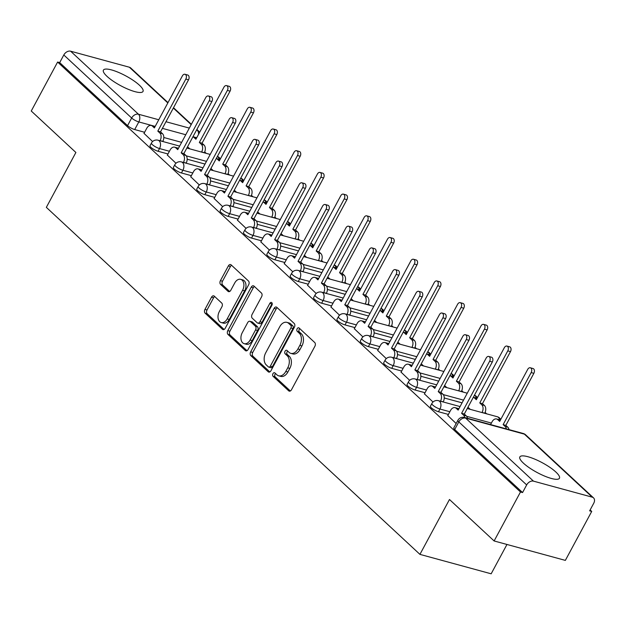<?xml version="1.0" encoding="UTF-8"?>
<svg xmlns="http://www.w3.org/2000/svg" width="625" height="625" viewBox="0 0 625 625"><rect width="100%" height="100%" fill="white"/><g stroke="black" fill="none" stroke-linecap="round" stroke-linejoin="round"><path stroke-width="0.94" d="M272.961 373.672A1.984 1.32 -74.7 0 0 273.086 376.312L288.703 390.828A2.828 1.883 -74.7 0 0 289.258 391.141A2.828 1.883 -74.7 0 0 291.477 389.773L314.883 346.297A2.828 1.883 -74.7 0 0 314.719 342.516L299.094 328.008A1.984 1.32 -74.7 0 0 298.703 327.781A1.984 1.32 -74.7 0 0 297.156 328.742A1.984 1.32 -74.7 0 0 297.273 331.391L299.297 333.266A9.055 6.023 -74.7 0 1 299.836 345.367L297.891 348.984A9.055 6.023 -74.7 0 1 290.797 353.352A9.055 6.023 -74.7 0 1 289.023 352.344L287 350.469A1.984 1.32 -74.7 0 0 286.609 350.25A1.984 1.32 -74.7 0 0 285.062 351.203A1.984 1.32 -74.7 0 0 285.18 353.852L287.203 355.727A9.055 6.023 -74.7 0 1 287.742 367.828L285.789 371.453A9.055 6.023 -74.7 0 1 278.703 375.82A9.055 6.023 -74.7 0 1 276.922 374.812L274.906 372.938A1.984 1.32 -74.7 0 0 274.516 372.711A1.984 1.32 -74.7 0 0 272.961 373.672M275.578 373.562A1.984 1.32 -74.7 0 0 275.039 374.234A1.984 1.32 -74.7 0 0 275.156 376.883L290.344 390.984M299.773 328.633A1.984 1.32 -74.7 0 0 299.234 329.305A1.984 1.32 -74.7 0 0 299.352 331.953L301.375 333.828L299.297 333.266M287.672 351.094A1.984 1.32 -74.7 0 0 287.133 351.773A1.984 1.32 -74.7 0 0 287.258 354.414L289.273 356.297L287.203 355.727M107.016 76.359A22.492 5.523 28.3 0 0 128.086 89.234A22.492 5.523 28.3 0 0 143.016 91.438A22.492 5.523 28.3 0 0 139.414 85.195A22.492 5.523 28.3 0 0 118.336 72.32A22.492 5.523 28.3 0 0 103.414 70.117A22.492 5.523 28.3 0 0 107.016 76.359M523.445 463.172A22.492 5.523 28.3 0 0 544.516 476.047A22.492 5.523 28.3 0 0 559.445 478.25A22.492 5.523 28.3 0 0 555.844 472.008A22.492 5.523 28.3 0 0 534.766 459.133A22.492 5.523 28.3 0 0 519.844 456.93A22.492 5.523 28.3 0 0 523.445 463.172M214.289 296.156A2.828 1.883 -74.7 0 0 213.727 295.836A2.828 1.883 -74.7 0 0 211.516 297.203L204.945 309.398A2.828 1.883 -74.7 0 0 205.117 313.18L222.469 329.297A2.828 1.883 -74.7 0 0 223.023 329.617A2.828 1.883 -74.7 0 0 225.234 328.25L248.648 284.773A2.828 1.883 -74.7 0 0 248.477 280.992L231.125 264.875A2.828 1.883 -74.7 0 0 230.57 264.555A2.828 1.883 -74.7 0 0 228.359 265.922L220.422 280.656A2.828 1.883 -74.7 0 0 220.594 284.438L228.016 291.336A2.828 1.883 -74.7 0 0 228.578 291.648A2.828 1.883 -74.7 0 0 230.789 290.289L234.727 282.977A7.57 5.039 -74.7 0 1 240.648 279.328A7.57 5.039 -74.7 0 1 242.594 290.289L227.18 318.906A7.57 5.039 -74.7 0 1 221.25 322.562A7.57 5.039 -74.7 0 1 219.313 311.602L221.883 306.828A2.828 1.883 -74.7 0 0 221.711 303.047L214.289 296.156M533.469 481.141L592.25 497.172A5.766 4.062 132.9 0 1 593.523 497.867A5.766 4.062 132.9 0 1 593.75 503.227L589.641 510.852L591.719 511.422L565.352 560.391L494.117 540.961L449.477 499.5L419.93 554.375L46.344 207.359L75.891 152.477L31.25 111.016L57.617 62.047L520.484 491.992L522.562 492.555L526.672 484.93L458.812 421.898A5.766 1.414 -151.7 0 1 457.891 420.297L453.781 427.93A5.766 1.414 -151.7 0 0 454.703 429.523L458.812 421.898A5.766 4.062 132.9 0 1 465.617 418.109L533.469 481.141A5.766 4.062 132.9 0 0 526.672 484.93M494.117 540.961L520.484 491.992M250.672 351.875A2.828 1.883 -74.7 0 0 250.844 355.656L268.195 371.773A2.828 1.883 -74.7 0 0 268.75 372.086A2.828 1.883 -74.7 0 0 270.961 370.727L294.375 327.242A2.828 1.883 -74.7 0 0 294.203 323.461L276.859 307.352A2.828 1.883 -74.7 0 0 276.297 307.031A2.828 1.883 -74.7 0 0 274.086 308.398L250.672 351.875L252.75 352.445A2.828 1.883 -74.7 0 0 252.922 356.227L269.828 371.93M245.328 350.539L227.977 334.422A2.828 1.883 -74.7 0 1 227.813 330.641L251.219 287.164A2.828 1.883 -74.7 0 1 253.437 285.797A2.828 1.883 -74.7 0 1 253.992 286.109L261.414 293.008A2.828 1.883 -74.7 0 1 261.586 296.789L252.094 314.422A2.828 1.883 -74.7 0 0 252.266 318.203L257.188 322.781A2.828 1.883 -74.7 0 0 257.742 323.094A2.828 1.883 -74.7 0 0 259.961 321.727L269.844 303.367A1.984 1.32 -74.7 0 1 271.391 302.414A1.984 1.32 -74.7 0 1 271.898 305.281L248.102 349.484A2.828 1.883 -74.7 0 1 245.883 350.852A2.828 1.883 -74.7 0 1 245.328 350.539L246.523 350.859M181.648 142.367L163.812 137.5M144.617 132.266L134.703 129.555L138.812 121.93A5.766 1.414 -151.7 0 1 131.656 118.016L63.805 54.984A5.766 4.062 -47.1 0 1 70.609 51.195L129.383 67.227A5.766 4.062 -47.1 0 1 130.656 67.922L168 102.609M591.719 511.422L590.133 509.945M486.656 413.828L485.125 412.406M463.281 392.125L461.758 390.703M439.914 370.414L438.383 368.992M416.547 348.711L415.016 347.289M393.18 327L391.648 325.578M369.812 305.297L368.281 303.875M346.445 283.594L344.914 282.172M323.078 261.883L321.547 260.461M299.711 240.18L298.18 238.758M276.344 218.477L274.812 217.055M252.977 196.766L251.445 195.344M229.602 175.062L228.078 173.641M206.234 153.352L204.703 151.93M506.961 544.469L491.164 573.805L419.93 554.375M57.617 62.047L59.695 62.609L63.805 54.984M447.797 415.555L456.156 423.516M424.43 393.852L433.016 402.023M401.062 372.141L409.648 380.32M377.695 350.438L386.281 358.617M354.328 328.734L362.914 336.906M330.961 307.023L339.547 315.203M307.594 285.32L316.18 293.492M284.227 263.609L292.812 271.789M260.859 241.906L269.445 250.086M237.484 220.203L246.078 228.375M214.117 198.492L222.703 206.672M190.75 176.789L199.336 184.969M167.383 155.086L175.969 163.258M205.016 164.07L187.18 159.203M167.984 153.969L158.07 151.266L159.523 148.555A5.766 1.414 -151.7 0 1 153.906 145.836A5.766 1.414 -151.7 0 1 151.453 143.039L150 145.75A5.766 1.414 28.3 0 0 152.445 148.547A5.766 1.414 28.3 0 0 158.07 151.266M228.383 185.773L210.547 180.906M191.352 175.672L181.438 172.969L182.898 170.266A5.766 1.414 -151.7 0 1 177.273 167.539A5.766 1.414 -151.7 0 1 174.82 164.75L173.367 167.453A5.766 1.414 28.3 0 0 175.812 170.25A5.766 1.414 28.3 0 0 181.438 172.969M251.75 207.484L233.914 202.617M214.719 197.383L204.805 194.68L206.266 191.969A5.766 1.414 -151.7 0 1 200.641 189.25A5.766 1.414 -151.7 0 1 198.188 186.453L196.734 189.156A5.766 1.414 28.3 0 0 199.18 191.953A5.766 1.414 28.3 0 0 204.805 194.68M275.117 229.188L257.281 224.32M238.086 219.086L228.172 216.383L229.633 213.672A5.766 1.414 -151.7 0 1 224.008 210.953A5.766 1.414 -151.7 0 1 221.555 208.156L220.102 210.867A5.766 1.414 28.3 0 0 222.547 213.664A5.766 1.414 28.3 0 0 228.172 216.383M298.484 250.891L280.648 246.031M261.453 240.789L251.539 238.086L253 235.383A5.766 1.414 -151.7 0 1 247.375 232.664A5.766 1.414 -151.7 0 1 244.93 229.867L243.469 232.57A5.766 1.414 28.3 0 0 245.922 235.367A5.766 1.414 28.3 0 0 251.539 238.086M321.859 272.602L304.016 267.734M284.82 262.5L274.906 259.797L276.367 257.086A5.766 1.414 -151.7 0 1 270.742 254.367A5.766 1.414 -151.7 0 1 268.297 251.57L266.836 254.281A5.766 1.414 28.3 0 0 269.289 257.07A5.766 1.414 28.3 0 0 274.906 259.797M345.227 294.305L327.383 289.438M308.195 284.203L298.281 281.5L299.734 278.797A5.766 1.414 -151.7 0 1 294.109 276.07A5.766 1.414 -151.7 0 1 291.664 273.273L290.203 275.984A5.766 1.414 28.3 0 0 292.656 278.781A5.766 1.414 28.3 0 0 298.281 281.5M368.594 316.008L350.758 311.148M331.562 305.914L321.648 303.203L323.102 300.5A5.766 1.414 -151.7 0 1 317.477 297.781A5.766 1.414 -151.7 0 1 315.031 294.984L313.57 297.688A5.766 1.414 28.3 0 0 316.023 300.484A5.766 1.414 28.3 0 0 321.648 303.203M391.961 337.719L374.125 332.852M354.93 327.617L345.016 324.914L346.469 322.203A5.766 1.414 -151.7 0 1 340.852 319.484A5.766 1.414 -151.7 0 1 338.398 316.688L336.938 319.398A5.766 1.414 28.3 0 0 339.391 322.188A5.766 1.414 28.3 0 0 345.016 324.914M415.328 359.422L397.492 354.555M378.297 349.32L368.383 346.617L369.836 343.914A5.766 1.414 -151.7 0 1 364.219 341.188A5.766 1.414 -151.7 0 1 361.766 338.398L360.305 341.102A5.766 1.414 28.3 0 0 362.758 343.898A5.766 1.414 28.3 0 0 368.383 346.617M438.695 381.133L420.859 376.266M401.664 371.031L391.75 368.328L393.203 365.617A5.766 1.414 -151.7 0 1 387.586 362.898A5.766 1.414 -151.7 0 1 385.133 360.102L383.68 362.805A5.766 1.414 28.3 0 0 386.125 365.602A5.766 1.414 28.3 0 0 391.75 368.328M462.063 402.836L444.227 397.969M425.031 392.734L415.117 390.031L416.578 387.32A5.766 1.414 -151.7 0 1 410.953 384.602A5.766 1.414 -151.7 0 1 408.5 381.805L407.047 384.516A5.766 1.414 28.3 0 0 409.492 387.312A5.766 1.414 28.3 0 0 415.117 390.031M448.398 414.438L438.484 411.734L439.945 409.031A5.766 1.414 -151.7 0 1 434.32 406.305A5.766 1.414 -151.7 0 1 431.867 403.516L430.414 406.219A5.766 1.414 28.3 0 0 432.859 409.016A5.766 1.414 28.3 0 0 438.484 411.734M144.016 133.375L152.602 141.555M59.695 62.609L127.555 125.641A5.766 1.414 28.3 0 0 134.703 129.555M522.562 492.555L454.703 429.523M467.961 407.234L470.242 409.352M444.594 385.523L446.875 387.648M421.227 363.82L423.508 365.938M397.859 342.109L400.141 344.234M374.492 320.406L376.773 322.531M351.125 298.703L353.406 300.82M327.758 276.992L330.039 279.117M304.383 255.289L306.672 257.414M281.016 233.586L283.305 235.703M257.648 211.875L259.938 214M234.281 190.172L236.562 192.289M210.914 168.461L213.195 170.586M187.547 146.758L189.828 148.883M278.703 375.82L280.781 376.383A9.055 6.023 -74.7 0 0 287.867 372.016L285.789 371.453M289.273 356.297A9.055 6.023 -74.7 0 1 289.82 368.398L287.867 372.016M290.797 353.352L292.875 353.922A9.055 6.023 -74.7 0 0 299.961 349.555L297.891 348.984M301.375 333.828A9.055 6.023 -74.7 0 1 301.914 345.93L299.961 349.555M277.297 307.758A2.828 1.883 -74.7 0 0 276.164 308.961L252.75 352.445M268.398 366.891A1.984 1.32 -74.7 0 0 268.789 367.109A1.984 1.32 -74.7 0 0 270.336 366.156L290.883 327.992A1.984 1.32 -74.7 0 0 290.766 325.344L288.633 323.359A9.055 6.023 -74.7 0 0 286.859 322.359A9.055 6.023 -74.7 0 0 279.766 326.719L265.719 352.812A9.055 6.023 -74.7 0 0 266.266 364.906L268.398 366.891M270.477 367.453A1.984 1.32 -74.7 0 0 270.859 367.68A1.984 1.32 -74.7 0 0 272.414 366.719L270.336 366.156M286.859 322.359L288.93 322.922A9.055 6.023 -74.7 0 1 290.711 323.93L292.844 325.906A1.984 1.32 -74.7 0 1 292.961 328.555L272.414 366.719M246.969 350.695L230.055 334.984L227.977 334.422M254.43 286.516A2.828 1.883 -74.7 0 0 253.297 287.727L229.891 331.203A2.828 1.883 -74.7 0 0 230.055 334.984M257.742 323.094L259.82 323.656A2.828 1.883 -74.7 0 0 262.039 322.297L271.922 303.938L269.844 303.367M272.211 303.508A1.984 1.32 -74.7 0 0 271.922 303.938M242.242 332.719A7.57 5.039 -74.7 0 0 244.18 343.68A7.57 5.039 -74.7 0 0 250.109 340.023L255.539 329.945A2.828 1.883 -74.7 0 0 255.367 326.164L250.438 321.586A2.828 1.883 -74.7 0 0 249.883 321.273A2.828 1.883 -74.7 0 0 247.672 322.633L242.242 332.719M244.18 343.68L246.258 344.242A7.57 5.039 -74.7 0 0 252.18 340.594L250.109 340.023M249.883 321.273L251.961 321.836A2.828 1.883 -74.7 0 1 252.516 322.148L257.445 326.727A2.828 1.883 -74.7 0 1 257.617 330.508L252.18 340.594M221.25 322.562L223.328 323.125A7.57 5.039 -74.7 0 0 229.258 319.477L227.18 318.906M240.648 279.328L242.727 279.898A7.57 5.039 -74.7 0 1 244.664 290.852L229.258 319.477M231.57 265.281A2.828 1.883 -74.7 0 0 230.437 266.492L222.5 281.227A2.828 1.883 -74.7 0 0 222.672 285.008L229.656 291.492M214.727 296.562A2.828 1.883 -74.7 0 0 213.594 297.773L207.023 309.969A2.828 1.883 -74.7 0 0 207.195 313.75L224.102 329.461M506.313 428.875A5.766 3.836 -74.7 0 0 505.078 426.438L503.133 424.633L531.156 372.586A3.312 2.203 -74.7 0 0 530.312 367.781A3.312 2.203 -74.7 0 0 527.711 369.383L499.688 421.43L497.742 419.617A5.766 3.836 -74.7 0 0 496.609 418.977A5.766 3.836 -74.7 0 0 492.094 421.758L490.578 424.586M496.609 418.977L499.312 419.719A5.766 3.836 105.3 0 1 500.32 420.25M530.312 367.781L533.008 368.523A3.312 2.203 105.3 0 1 533.859 373.32L505.836 425.367L507.781 427.172A5.766 3.836 105.3 0 1 509.016 429.617M505.836 425.367L503.133 424.633M464.773 417.547A5.766 3.836 -74.7 0 0 463.547 415.109L461.602 413.297L464.297 414.039L466.242 415.844A5.766 3.836 105.3 0 1 467.477 418.281M461.602 413.297L489.625 361.25A3.312 2.203 -74.7 0 0 488.773 356.453A3.312 2.203 -74.7 0 0 486.18 358.055L458.156 410.102L456.203 408.289A5.766 3.836 -74.7 0 0 455.07 407.648L457.773 408.383A5.766 3.836 105.3 0 1 458.789 408.922M488.773 356.453L491.469 357.188A3.312 2.203 105.3 0 1 492.32 361.992L464.297 414.039M455.07 407.648A5.766 3.836 -74.7 0 0 450.562 410.43L447.727 415.688M481.992 412.555L482.062 412.437A5.766 3.836 -74.7 0 0 481.711 404.734L479.766 402.922L507.789 350.875A3.312 2.203 -74.7 0 0 506.938 346.078A3.312 2.203 -74.7 0 0 504.344 347.68L476.32 399.727L474.375 397.914A5.766 3.836 -74.7 0 0 473.312 397.297L475.938 398.008A5.766 3.836 105.3 0 1 476.953 398.547M506.938 346.078L509.641 346.812A3.312 2.203 105.3 0 1 510.492 351.609L482.469 403.656L484.414 405.469A5.766 3.836 105.3 0 1 484.758 413.172L482.062 412.437M482.469 403.656L479.766 402.922M458.625 390.852L458.695 390.734A5.766 3.836 -74.7 0 0 458.344 383.023L456.398 381.219L484.422 329.172A3.312 2.203 -74.7 0 0 483.57 324.375A3.312 2.203 -74.7 0 0 480.977 325.969L452.953 378.016L451.008 376.211A5.766 3.836 -74.7 0 0 449.945 375.586L452.57 376.305A5.766 3.836 105.3 0 1 453.586 376.844M483.57 324.375L486.273 325.109A3.312 2.203 105.3 0 1 487.125 329.906L459.102 381.953L461.047 383.766A5.766 3.836 105.3 0 1 461.391 391.469L458.695 390.734M459.102 381.953L456.398 381.219M440.461 401.227L440.523 401.109A5.766 3.836 -74.7 0 0 440.18 393.406L438.227 391.594L440.93 392.328L442.875 394.141A5.766 3.836 105.3 0 1 443.227 401.844L443.156 401.961M438.227 391.594L466.258 339.547A3.312 2.203 -74.7 0 0 465.406 334.75A3.312 2.203 -74.7 0 0 462.812 336.344L434.781 388.391L432.836 386.586A5.766 3.836 -74.7 0 0 431.703 385.945L434.406 386.68A5.766 3.836 105.3 0 1 435.422 387.219M465.406 334.75L468.102 335.484A3.312 2.203 105.3 0 1 468.953 340.281L440.93 392.328M431.703 385.945A5.766 3.836 -74.7 0 0 427.187 388.727L424.359 393.984M417.094 379.523L417.156 379.398A5.766 3.836 -74.7 0 0 416.812 371.695L414.859 369.891L417.562 370.625L419.508 372.43A5.766 3.836 105.3 0 1 419.852 380.141L419.789 380.258M414.859 369.891L442.883 317.844A3.312 2.203 -74.7 0 0 442.039 313.039A3.312 2.203 -74.7 0 0 439.438 314.641L411.414 366.688L409.469 364.875A5.766 3.836 -74.7 0 0 408.336 364.234L411.039 364.977A5.766 3.836 105.3 0 1 412.047 365.508M442.039 313.039L444.734 313.781A3.312 2.203 105.3 0 1 445.586 318.578L417.562 370.625M408.336 364.234A5.766 3.836 -74.7 0 0 403.82 367.016L400.992 372.273M435.258 369.148L435.32 369.023A5.766 3.836 -74.7 0 0 434.977 361.32L433.031 359.508L461.055 307.461A3.312 2.203 -74.7 0 0 460.203 302.664A3.312 2.203 -74.7 0 0 457.609 304.266L429.586 356.312L427.641 354.5A5.766 3.836 -74.7 0 0 426.578 353.883L429.203 354.594A5.766 3.836 105.3 0 1 430.219 355.133M460.203 302.664L462.906 303.398A3.312 2.203 105.3 0 1 463.758 308.203L435.727 360.25L437.68 362.055A5.766 3.836 105.3 0 1 438.023 369.758L435.32 369.023M435.727 360.25L433.031 359.508M411.891 347.438L411.953 347.32A5.766 3.836 -74.7 0 0 411.609 339.617L409.664 337.805L437.688 285.758A3.312 2.203 -74.7 0 0 436.836 280.961A3.312 2.203 -74.7 0 0 434.242 282.555L406.219 334.602L404.273 332.797A5.766 3.836 -74.7 0 0 403.211 332.172L405.836 332.891A5.766 3.836 105.3 0 1 406.852 333.43M436.836 280.961L439.539 281.695A3.312 2.203 105.3 0 1 440.391 286.492L412.359 338.539L414.313 340.352A5.766 3.836 105.3 0 1 414.656 348.055L411.953 347.32M412.359 338.539L409.664 337.805M388.523 325.734L388.586 325.609A5.766 3.836 -74.7 0 0 388.242 317.906L386.297 316.102L414.32 264.055A3.312 2.203 -74.7 0 0 413.469 259.25A3.312 2.203 -74.7 0 0 410.875 260.852L382.852 312.898L380.898 311.094A5.766 3.836 -74.7 0 0 379.844 310.469L382.469 311.188A5.766 3.836 105.3 0 1 383.484 311.719M413.469 259.25L416.172 259.992A3.312 2.203 105.3 0 1 417.016 264.789L388.992 316.836L390.945 318.648A5.766 3.836 105.3 0 1 391.289 326.352L388.586 325.609M388.992 316.836L386.297 316.102M393.719 357.812L393.789 357.695A5.766 3.836 -74.7 0 0 393.438 349.992L391.492 348.18L394.195 348.922L396.141 350.727A5.766 3.836 105.3 0 1 396.484 358.43L396.422 358.555M391.492 348.18L419.516 296.133A3.312 2.203 -74.7 0 0 418.672 291.336A3.312 2.203 -74.7 0 0 416.07 292.938L388.047 344.984L386.102 343.172A5.766 3.836 -74.7 0 0 384.969 342.531L387.672 343.266A5.766 3.836 105.3 0 1 388.68 343.805M418.672 291.336L421.367 292.07A3.312 2.203 105.3 0 1 422.219 296.867L394.195 348.922M384.969 342.531A5.766 3.836 -74.7 0 0 380.453 345.312L377.625 350.57M370.352 336.109L370.422 335.992A5.766 3.836 -74.7 0 0 370.07 328.281L368.125 326.477L370.828 327.211L372.773 329.023A5.766 3.836 105.3 0 1 373.117 336.727L373.055 336.844M368.125 326.477L396.148 274.43A3.312 2.203 -74.7 0 0 395.297 269.633A3.312 2.203 -74.7 0 0 392.703 271.227L364.68 323.273L362.734 321.469A5.766 3.836 -74.7 0 0 361.602 320.828L364.297 321.562A5.766 3.836 105.3 0 1 365.312 322.102M395.297 269.633L398 270.367A3.312 2.203 105.3 0 1 398.852 275.164L370.828 327.211M361.602 320.828A5.766 3.836 -74.7 0 0 357.086 323.609L354.258 328.867M346.984 314.406L347.055 314.281A5.766 3.836 -74.7 0 0 346.703 306.578L344.758 304.773L347.461 305.508L349.406 307.312A5.766 3.836 105.3 0 1 349.75 315.023L349.688 315.141M344.758 304.773L372.781 252.719A3.312 2.203 -74.7 0 0 371.93 247.922A3.312 2.203 -74.7 0 0 369.336 249.523L341.312 301.57L339.367 299.758A5.766 3.836 -74.7 0 0 338.234 299.117L340.93 299.859A5.766 3.836 105.3 0 1 341.945 300.391M371.93 247.922L374.633 248.656A3.312 2.203 105.3 0 1 375.484 253.461L347.461 305.508M338.234 299.117A5.766 3.836 -74.7 0 0 333.719 301.898L330.891 307.156M365.156 304.023L365.219 303.906A5.766 3.836 -74.7 0 0 364.875 296.203L362.93 294.391L390.953 242.344A3.312 2.203 -74.7 0 0 390.102 237.547A3.312 2.203 -74.7 0 0 387.508 239.148L359.484 291.195L357.531 289.383A5.766 3.836 -74.7 0 0 356.469 288.766L359.102 289.477A5.766 3.836 105.3 0 1 360.117 290.016M390.102 237.547L392.797 238.281A3.312 2.203 105.3 0 1 393.648 243.086L365.625 295.133L367.57 296.938A5.766 3.836 105.3 0 1 367.922 304.641L365.219 303.906M365.625 295.133L362.93 294.391M323.617 292.695L323.68 292.578A5.766 3.836 -74.7 0 0 323.336 284.875L321.391 283.062L324.086 283.797L326.039 285.609A5.766 3.836 105.3 0 1 326.383 293.312L326.32 293.438M321.391 283.062L349.414 231.016A3.312 2.203 -74.7 0 0 348.562 226.219A3.312 2.203 -74.7 0 0 345.969 227.813L317.945 279.867L316 278.055A5.766 3.836 -74.7 0 0 314.867 277.414L317.562 278.148A5.766 3.836 105.3 0 1 318.578 278.688M348.562 226.219L351.266 226.953A3.312 2.203 105.3 0 1 352.117 231.75L324.086 283.797M314.867 277.414A5.766 3.836 -74.7 0 0 310.352 280.195L307.523 285.453M341.789 282.32L341.852 282.203A5.766 3.836 -74.7 0 0 341.508 274.5L339.555 272.688L367.586 220.641A3.312 2.203 -74.7 0 0 366.734 215.844A3.312 2.203 -74.7 0 0 364.141 217.438L336.109 269.484L334.164 267.68A5.766 3.836 -74.7 0 0 333.102 267.055L335.734 267.773A5.766 3.836 105.3 0 1 336.75 268.312M366.734 215.844L369.43 216.578A3.312 2.203 105.3 0 1 370.281 221.375L342.258 273.422L344.203 275.234A5.766 3.836 105.3 0 1 344.555 282.938L341.852 282.203M342.258 273.422L339.555 272.688M300.25 270.992L300.312 270.875A5.766 3.836 -74.7 0 0 299.969 263.164L298.023 261.359L300.719 262.094L302.672 263.906A5.766 3.836 105.3 0 1 303.016 271.609L302.953 271.727M298.023 261.359L326.047 209.312A3.312 2.203 -74.7 0 0 325.195 204.508A3.312 2.203 -74.7 0 0 322.602 206.109L294.578 258.156L292.633 256.352A5.766 3.836 -74.7 0 0 291.5 255.711L294.195 256.445A5.766 3.836 105.3 0 1 295.211 256.977M325.195 204.508L327.898 205.25A3.312 2.203 105.3 0 1 328.75 210.047L300.719 262.094M291.5 255.711A5.766 3.836 -74.7 0 0 286.984 258.484L284.148 263.75M318.422 260.617L318.484 260.492A5.766 3.836 -74.7 0 0 318.141 252.789L316.188 250.984L344.219 198.938A3.312 2.203 -74.7 0 0 343.367 194.133A3.312 2.203 -74.7 0 0 340.773 195.734L312.742 247.781L310.797 245.969A5.766 3.836 -74.7 0 0 309.734 245.352L312.367 246.07A5.766 3.836 105.3 0 1 313.383 246.602M343.367 194.133L346.062 194.875A3.312 2.203 105.3 0 1 346.914 199.672L318.891 251.719L320.836 253.523A5.766 3.836 105.3 0 1 321.18 261.234L318.484 260.492M318.891 251.719L316.188 250.984M276.883 249.289L276.945 249.164A5.766 3.836 -74.7 0 0 276.602 241.461L274.656 239.648L277.352 240.391L279.305 242.195A5.766 3.836 105.3 0 1 279.648 249.898L279.586 250.023M274.656 239.648L302.68 187.602A3.312 2.203 -74.7 0 0 301.828 182.805A3.312 2.203 -74.7 0 0 299.234 184.406L271.211 236.453L269.258 234.641A5.766 3.836 -74.7 0 0 268.125 234L270.828 234.734A5.766 3.836 105.3 0 1 271.844 235.273M301.828 182.805L304.531 183.539A3.312 2.203 105.3 0 1 305.375 188.344L277.352 240.391M268.125 234A5.766 3.836 -74.7 0 0 263.617 236.781L260.781 242.039M295.055 238.906L295.117 238.789A5.766 3.836 -74.7 0 0 294.773 231.086L292.82 229.273L320.844 177.227A3.312 2.203 -74.7 0 0 320 172.43A3.312 2.203 -74.7 0 0 317.398 174.031L289.375 226.078L287.43 224.266A5.766 3.836 -74.7 0 0 286.367 223.648L289 224.359A5.766 3.836 105.3 0 1 290.008 224.898M320 172.43L322.695 173.164A3.312 2.203 105.3 0 1 323.547 177.961L295.523 230.016L297.469 231.82A5.766 3.836 105.3 0 1 297.812 239.523L295.117 238.789M295.523 230.016L292.82 229.273M253.516 227.578L253.578 227.461A5.766 3.836 -74.7 0 0 253.234 219.758L251.289 217.945L253.984 218.68L255.93 220.492A5.766 3.836 105.3 0 1 256.281 228.195L256.211 228.312M251.289 217.945L279.312 165.898A3.312 2.203 -74.7 0 0 278.461 161.102A3.312 2.203 -74.7 0 0 275.867 162.695L247.844 214.742L245.891 212.938A5.766 3.836 -74.7 0 0 244.758 212.297L247.461 213.031A5.766 3.836 105.3 0 1 248.477 213.57M278.461 161.102L281.164 161.836A3.312 2.203 105.3 0 1 282.008 166.633L253.984 218.68M244.758 212.297A5.766 3.836 -74.7 0 0 240.25 215.078L237.414 220.336M271.68 217.203L271.75 217.086A5.766 3.836 -74.7 0 0 271.398 209.375L269.453 207.57L297.477 155.523A3.312 2.203 -74.7 0 0 296.633 150.727A3.312 2.203 -74.7 0 0 294.031 152.32L266.008 204.367L264.062 202.562A5.766 3.836 -74.7 0 0 263 201.938L265.633 202.656A5.766 3.836 105.3 0 1 266.641 203.195M296.633 150.727L299.328 151.461A3.312 2.203 105.3 0 1 300.18 156.258L272.156 208.305L274.102 210.117A5.766 3.836 105.3 0 1 274.445 217.82L271.75 217.086M272.156 208.305L269.453 207.57M230.148 205.875L230.211 205.75A5.766 3.836 -74.7 0 0 229.867 198.047L227.914 196.242L230.617 196.977L232.562 198.781A5.766 3.836 105.3 0 1 232.914 206.492L232.844 206.609M227.914 196.242L255.945 144.195A3.312 2.203 -74.7 0 0 255.094 139.391A3.312 2.203 -74.7 0 0 252.5 140.992L224.469 193.039L222.523 191.234A5.766 3.836 -74.7 0 0 221.391 190.586L224.094 191.328A5.766 3.836 105.3 0 1 225.109 191.859M255.094 139.391L257.789 140.133A3.312 2.203 105.3 0 1 258.641 144.93L230.617 196.977M221.391 190.586A5.766 3.836 -74.7 0 0 216.883 193.367L214.047 198.625M248.312 195.5L248.383 195.375A5.766 3.836 -74.7 0 0 248.031 187.672L246.086 185.867L274.109 133.812A3.312 2.203 -74.7 0 0 273.258 129.016A3.312 2.203 -74.7 0 0 270.664 130.617L242.641 182.664L240.695 180.852A5.766 3.836 -74.7 0 0 239.633 180.234L242.258 180.953A5.766 3.836 105.3 0 1 243.273 181.484M273.258 129.016L275.961 129.75A3.312 2.203 105.3 0 1 276.812 134.555L248.789 186.602L250.734 188.406A5.766 3.836 105.3 0 1 251.078 196.109L248.383 195.375M248.789 186.602L246.086 185.867M206.781 184.164L206.844 184.047A5.766 3.836 -74.7 0 0 206.5 176.344L204.547 174.531L207.25 175.273L209.195 177.078A5.766 3.836 105.3 0 1 209.539 184.781L209.477 184.906M204.547 174.531L232.578 122.484A3.312 2.203 -74.7 0 0 231.727 117.687A3.312 2.203 -74.7 0 0 229.133 119.289L201.102 171.336L199.156 169.523A5.766 3.836 -74.7 0 0 198.023 168.883L200.727 169.617A5.766 3.836 105.3 0 1 201.742 170.156M231.727 117.687L234.422 118.422A3.312 2.203 105.3 0 1 235.273 123.227L207.25 175.273M198.023 168.883A5.766 3.836 -74.7 0 0 193.508 171.664L190.68 176.922M224.945 173.789L225.008 173.672A5.766 3.836 -74.7 0 0 224.664 165.969L222.719 164.156L250.742 112.109A3.312 2.203 -74.7 0 0 249.891 107.313A3.312 2.203 -74.7 0 0 247.297 108.906L219.273 160.961L217.328 159.148A5.766 3.836 -74.7 0 0 216.266 158.531L218.891 159.242A5.766 3.836 105.3 0 1 219.906 159.781M249.891 107.313L252.594 108.047A3.312 2.203 105.3 0 1 253.445 112.844L225.422 164.891L227.367 166.703A5.766 3.836 105.3 0 1 227.711 174.406L225.008 173.672M225.422 164.891L222.719 164.156M183.414 162.461L183.477 162.344A5.766 3.836 -74.7 0 0 183.133 154.633L181.18 152.828L183.883 153.562L185.828 155.375A5.766 3.836 105.3 0 1 186.172 163.078L186.109 163.195M181.18 152.828L209.203 100.781A3.312 2.203 -74.7 0 0 208.359 95.984A3.312 2.203 -74.7 0 0 205.758 97.578L177.734 149.625L175.789 147.82A5.766 3.836 -74.7 0 0 174.656 147.18L177.359 147.914A5.766 3.836 105.3 0 1 178.367 148.453M208.359 95.984L211.055 96.719A3.312 2.203 105.3 0 1 211.906 101.516L183.883 153.562M174.656 147.18A5.766 3.836 -74.7 0 0 170.141 149.961L167.312 155.219M201.578 152.086L201.641 151.961A5.766 3.836 -74.7 0 0 201.297 144.258L199.352 142.453L227.375 90.406A3.312 2.203 -74.7 0 0 226.523 85.602A3.312 2.203 -74.7 0 0 223.93 87.203L195.906 139.25L193.961 137.445A5.766 3.836 -74.7 0 0 192.898 136.82L195.523 137.539A5.766 3.836 105.3 0 1 196.539 138.07M226.523 85.602L229.227 86.344A3.312 2.203 105.3 0 1 230.078 91.141L202.047 143.188L204 145A5.766 3.836 105.3 0 1 204.344 152.703L201.641 151.961M202.047 143.188L199.352 142.453M160.039 140.758L160.109 140.633A5.766 3.836 -74.7 0 0 159.758 132.93L157.812 131.125L160.516 131.859L162.461 133.664A5.766 3.836 105.3 0 1 162.805 141.375L162.742 141.492M157.812 131.125L185.836 79.078A3.312 2.203 -74.7 0 0 184.992 74.273A3.312 2.203 -74.7 0 0 182.391 75.875L154.367 127.922L152.422 126.109A5.766 3.836 -74.7 0 0 151.289 125.469L153.992 126.211A5.766 3.836 105.3 0 1 155 126.742M184.992 74.273L187.688 75.016A3.312 2.203 105.3 0 1 188.539 79.812L160.516 131.859M151.289 125.469A5.766 3.836 -74.7 0 0 146.773 128.25L143.945 133.508M275.156 376.883L273.086 376.312M299.352 331.953L297.273 331.391M287.258 354.414L285.18 353.852M196.727 137.727L192.961 136.703M185.758 134.734L162.398 128.359M155.188 126.398L138.812 121.93A5.766 3.836 105.3 0 0 138.461 114.227L158.766 119.758M165.969 121.727L189.328 128.102M196.531 130.062L197.234 130.258L196.703 129.758M191.188 124.641L173.336 108.055M167.82 102.938L129.383 67.227M70.609 51.195L138.461 114.227A5.766 4.062 132.9 0 0 131.656 118.016L127.555 125.641M592.25 497.172L524.391 434.141L465.617 418.109A5.766 3.836 -74.7 0 0 464.484 417.469A5.766 5.766 0 0 0 457.891 420.297M206.477 161.359L186.25 155.844M169.438 151.258L159.523 148.555A5.766 3.836 105.3 0 0 159.18 140.852A5.766 3.836 105.3 0 0 158.047 140.211A5.766 5.766 0 0 0 151.453 143.039M229.844 183.07L209.617 177.555M192.812 172.969L182.898 170.266A5.766 3.836 105.3 0 0 182.547 162.562A5.766 3.836 105.3 0 0 181.414 161.914A5.766 5.766 0 0 0 174.82 164.75M253.211 204.773L232.984 199.258M216.18 194.672L206.266 191.969A5.766 3.836 105.3 0 0 205.914 184.266A5.766 3.836 105.3 0 0 204.781 183.625A5.766 5.766 0 0 0 198.188 186.453M276.578 226.484L256.352 220.961M239.547 216.383L229.633 213.672A5.766 3.836 105.3 0 0 229.289 205.969A5.766 3.836 105.3 0 0 228.156 205.328A5.766 5.766 0 0 0 221.555 208.156M299.945 248.188L279.719 242.672M262.914 238.086L253 235.383A5.766 3.836 105.3 0 0 252.656 227.68A5.766 3.836 105.3 0 0 251.523 227.039A5.766 5.766 0 0 0 244.93 229.867M323.312 269.891L303.086 264.375M286.281 259.789L276.367 257.086A5.766 3.836 105.3 0 0 276.023 249.383A5.766 3.836 105.3 0 0 274.891 248.742A5.766 5.766 0 0 0 268.297 251.57M346.68 291.602L326.453 286.078M309.648 281.5L299.734 278.797A5.766 3.836 105.3 0 0 299.391 271.086A5.766 3.836 105.3 0 0 298.258 270.445A5.766 5.766 0 0 0 291.664 273.273M370.047 313.305L349.828 307.789M333.016 303.203L323.102 300.5A5.766 3.836 105.3 0 0 322.758 292.797A5.766 3.836 105.3 0 0 321.625 292.156A5.766 5.766 0 0 0 315.031 294.984M393.414 335.008L373.195 329.492M356.383 324.906L346.469 322.203A5.766 3.836 105.3 0 0 346.125 314.5A5.766 3.836 105.3 0 0 344.992 313.859A5.766 5.766 0 0 0 338.398 316.688M416.789 356.719L396.562 351.203M379.75 346.617L369.836 343.914A5.766 3.836 105.3 0 0 369.492 336.203A5.766 3.836 105.3 0 0 368.359 335.562A5.766 5.766 0 0 0 361.766 338.398M440.156 378.422L419.93 372.906M403.117 368.32L393.203 365.617A5.766 3.836 105.3 0 0 392.859 357.914A5.766 3.836 105.3 0 0 391.727 357.273A5.766 5.766 0 0 0 385.133 360.102M463.523 400.125L443.297 394.609M426.492 390.031L416.578 387.32A5.766 3.836 105.3 0 0 416.227 379.617A5.766 3.836 105.3 0 0 415.094 378.977A5.766 5.766 0 0 0 408.5 381.805M491.391 423.062L466.664 416.32M449.859 411.734L439.945 409.031A5.766 3.836 105.3 0 0 439.594 401.328A5.766 3.836 105.3 0 0 438.461 400.68A5.766 5.766 0 0 0 431.867 403.516M467.258 408.539L497.242 416.719A5.766 3.836 105.3 0 1 498.375 417.359A5.766 3.836 -74.7 0 1 499.609 419.812M474.422 395.234A5.766 3.836 105.3 0 1 475 395.648A5.766 3.836 -74.7 0 1 476.234 398.109M451.055 373.523A5.766 3.836 105.3 0 1 451.633 373.945A5.766 3.836 -74.7 0 1 452.867 376.406M427.688 351.82A5.766 3.836 105.3 0 1 428.266 352.242A5.766 3.836 -74.7 0 1 429.5 354.695M404.32 330.109A5.766 3.836 105.3 0 1 404.898 330.531A5.766 3.836 -74.7 0 1 406.133 332.992M380.953 308.406A5.766 3.836 105.3 0 1 381.531 308.828A5.766 3.836 -74.7 0 1 382.766 311.289M357.586 286.703A5.766 3.836 105.3 0 1 358.164 287.117A5.766 3.836 -74.7 0 1 359.398 289.578M334.219 264.992A5.766 3.836 105.3 0 1 334.797 265.414A5.766 3.836 -74.7 0 1 336.031 267.875M310.844 243.289A5.766 3.836 105.3 0 1 311.43 243.711A5.766 3.836 -74.7 0 1 312.664 246.172M287.477 221.586A5.766 3.836 105.3 0 1 288.062 222A5.766 3.836 -74.7 0 1 289.297 224.461M264.109 199.875A5.766 3.836 105.3 0 1 264.695 200.297A5.766 3.836 -74.7 0 1 265.93 202.758M240.742 178.172A5.766 3.836 105.3 0 1 241.32 178.594A5.766 3.836 -74.7 0 1 242.555 181.047M217.375 156.469A5.766 3.836 105.3 0 1 217.953 156.883A5.766 3.836 -74.7 0 1 219.188 159.344M199.617 132.359A5.766 5.766 0 0 0 198.516 130.953A5.766 4.062 -47.1 0 0 197.234 130.258A5.766 3.836 105.3 0 1 198.586 134.281M523.258 433.5A5.766 3.836 -74.7 0 1 524.391 434.141A5.766 4.062 -47.1 0 1 525.664 434.836A5.766 5.766 0 0 0 523.258 433.5L464.484 417.469M289.82 368.398L287.742 367.828M301.914 345.93L299.836 345.367M289.898 391.156L288.703 390.828M276.164 308.961L274.086 308.398M269.391 372.102L268.195 371.773M252.922 356.227L250.844 355.656M292.961 328.555L290.883 327.992M292.844 325.906L290.766 325.344M290.711 323.93L288.633 323.359M229.891 331.203L227.813 330.641M253.297 287.727L251.219 287.164M262.039 322.297L259.961 321.727M257.617 330.508L255.539 329.945M257.445 326.727L255.367 326.164M252.516 322.148L250.438 321.586M244.664 290.852L242.594 290.289M229.211 291.664L228.016 291.336M222.672 285.008L220.594 284.438M222.5 281.227L220.422 280.656M230.437 266.492L228.359 265.922M223.664 329.625L222.469 329.297M207.195 313.75L205.117 313.18M207.023 309.969L204.945 309.398M213.594 297.773L211.516 297.203M500.289 420.312L497.742 419.617M507.781 427.172L505.078 426.438M533.859 373.32L531.156 372.586M463.547 415.109L466.242 415.844M456.203 408.289L458.75 408.984M489.625 361.25L492.32 361.992M476.922 398.609L474.375 397.914M484.414 405.469L481.711 404.734M510.492 351.609L507.789 350.875M453.555 376.906L451.008 376.211M461.047 383.766L458.344 383.023M487.125 329.906L484.422 329.172M440.18 393.406L442.875 394.141M440.523 401.109L443.227 401.844M432.836 386.586L435.383 387.281M466.258 339.547L468.953 340.281M416.812 371.695L419.508 372.43M417.156 379.398L419.852 380.141M409.469 364.875L412.016 365.57M442.883 317.844L445.586 318.578M430.188 355.195L427.641 354.5M437.68 362.055L434.977 361.32M463.758 308.203L461.055 307.461M406.82 333.492L404.273 332.797M414.313 340.352L411.609 339.617M440.391 286.492L437.688 285.758M383.445 311.781L380.898 311.094M390.945 318.648L388.242 317.906M417.016 264.789L414.32 264.055M393.438 349.992L396.141 350.727M393.789 357.695L396.484 358.43M386.102 343.172L388.648 343.867M419.516 296.133L422.219 296.867M370.07 328.281L372.773 329.023M370.422 335.992L373.117 336.727M362.734 321.469L365.281 322.164M396.148 274.43L398.852 275.164M346.703 306.578L349.406 307.312M347.055 314.281L349.75 315.023M339.367 299.758L341.914 300.453M372.781 252.719L375.484 253.461M360.078 290.078L357.531 289.383M367.57 296.938L364.875 296.203M393.648 243.086L390.953 242.344M323.336 284.875L326.039 285.609M323.68 292.578L326.383 293.312M316 278.055L318.547 278.75M349.414 231.016L352.117 231.75M336.711 268.375L334.164 267.68M344.203 275.234L341.508 274.5M370.281 221.375L367.586 220.641M299.969 263.164L302.672 263.906M300.312 270.875L303.016 271.609M292.633 256.352L295.18 257.047M326.047 209.312L328.75 210.047M313.344 246.664L310.797 245.969M320.836 253.523L318.141 252.789M346.914 199.672L344.219 198.938M276.602 241.461L279.305 242.195M276.945 249.164L279.648 249.898M269.258 234.641L271.805 235.336M302.68 187.602L305.375 188.344M289.977 224.961L287.43 224.266M297.469 231.82L294.773 231.086M323.547 177.961L320.844 177.227M253.234 219.758L255.93 220.492M253.578 227.461L256.281 228.195M245.891 212.938L248.438 213.633M279.312 165.898L282.008 166.633M266.609 203.258L264.062 202.562M274.102 210.117L271.398 209.375M300.18 156.258L297.477 155.523M229.867 198.047L232.562 198.781M230.211 205.75L232.914 206.492M222.523 191.234L225.07 191.922M255.945 144.195L258.641 144.93M243.242 181.547L240.695 180.852M250.734 188.406L248.031 187.672M276.812 134.555L274.109 133.812M206.5 176.344L209.195 177.078M206.844 184.047L209.539 184.781M199.156 169.523L201.703 170.219M232.578 122.484L235.273 123.227M219.875 159.844L217.328 159.148M227.367 166.703L224.664 165.969M253.445 112.844L250.742 112.109M183.133 154.633L185.828 155.375M183.477 162.344L186.172 163.078M175.789 147.82L178.336 148.516M209.203 100.781L211.906 101.516M196.508 138.141L193.961 137.445M204 145L201.297 144.258M230.078 91.141L227.375 90.406M159.758 132.93L162.461 133.664M160.109 140.633L162.805 141.375M152.422 126.109L154.969 126.805M185.836 79.078L188.539 79.812M438.461 400.68L460.055 406.57M500.75 419.461A5.766 5.766 0 0 0 497.242 416.719M415.094 378.977L436.688 384.867M443.891 386.828L467.25 393.203M477.383 397.75A5.766 5.766 0 0 0 474.445 395.195M391.727 357.273L413.312 363.156M420.523 365.125L443.883 371.5M454.016 376.047A5.766 5.766 0 0 0 451.07 373.492M368.359 335.562L389.945 341.453M397.156 343.422L420.516 349.789M430.648 354.336A5.766 5.766 0 0 0 427.703 351.781M344.992 313.859L366.578 319.75M373.789 321.711L397.148 328.086M407.281 332.633A5.766 5.766 0 0 0 404.336 330.078M321.625 292.156L343.211 298.039M350.422 300.008L373.781 306.383M383.914 310.93A5.766 5.766 0 0 0 380.969 308.375M298.258 270.445L319.844 276.336M327.047 278.305L350.414 284.672M360.539 289.219A5.766 5.766 0 0 0 357.602 286.664M274.891 248.742L296.477 254.633M303.68 256.594L327.039 262.969M337.172 267.516A5.766 5.766 0 0 0 334.234 264.961M251.523 227.039L273.109 232.922M280.312 234.891L303.672 241.258M313.805 245.812A5.766 5.766 0 0 0 310.867 243.258M228.156 205.328L249.742 211.219M256.945 213.18L280.305 219.555M290.438 224.102A5.766 5.766 0 0 0 287.5 221.547M204.781 183.625L226.375 189.508M233.578 191.477L256.938 197.852M267.07 202.398A5.766 5.766 0 0 0 264.133 199.844M181.414 161.914L203.008 167.805M210.211 169.773L233.57 176.141M243.703 180.688A5.766 5.766 0 0 0 240.758 178.141M158.047 140.211L179.633 146.102M186.844 148.062L210.203 154.438M220.336 158.984A5.766 5.766 0 0 0 217.391 156.43M198.516 130.953L196.875 129.43M191.367 124.312L173.508 107.727M593.523 497.867L525.664 434.836M270.859 367.68L268.789 367.109"/></g></svg>
